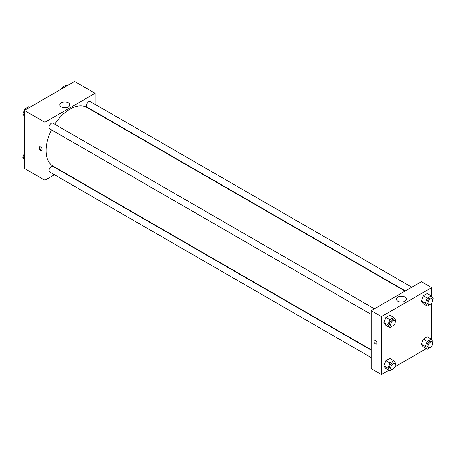 <?xml version="1.0" encoding="UTF-8"?>
<svg xmlns="http://www.w3.org/2000/svg" width="456" height="456" viewBox="0 0 456 456"><rect width="100%" height="100%" fill="white"/><g stroke="black" fill="none" stroke-linecap="round" stroke-linejoin="round"><path stroke-width="0.68" d="M54.441 174.733L44.893 180.245L24.356 168.389L24.356 110.426L74.556 81.447L95.087 93.303L95.087 104.327M95.087 111.783L95.087 112.142M61.303 102.777A5.022 2.901 180 0 1 66.781 102.15A5.022 2.901 180 0 1 69.882 104.829A5.022 2.901 180 0 1 64.855 107.73A5.022 2.901 180 0 1 59.833 104.829A5.022 2.901 180 0 1 61.303 102.777M44.893 180.245L44.893 122.282L24.356 110.426M44.893 122.282L95.087 93.303M66.074 107.644A5.022 2.901 0 0 0 63.64 107.644M40.612 150.605A2.217 1.282 60 0 1 39.165 148.65A2.217 1.282 60 0 1 39.507 146.872A2.217 1.282 60 0 1 41.724 148.154A2.217 1.282 60 0 1 41.724 150.714A2.217 1.282 60 0 1 40.612 150.605M39.832 146.775A2.217 1.282 -120 0 0 41.188 150.275A2.217 1.282 -120 0 0 41.975 150.486M61.207 170.829L60.899 171.006M374.404 308.797L52.896 123.177A3.226 1.864 120 0 0 49.67 125.041A3.226 1.864 120 0 0 49.67 128.769L371.178 314.389M371.178 350.145L52.896 166.389A3.226 1.864 120 0 0 50.405 167.249A3.226 1.864 120 0 0 48.997 170.498A3.226 1.864 120 0 0 49.67 171.975L371.178 357.601M411.825 287.195L90.316 101.574A3.226 1.864 120 0 0 87.826 102.435A3.226 1.864 120 0 0 86.418 105.684A3.226 1.864 120 0 0 87.085 107.16L405.373 290.922M51.511 129.835A33.881 19.562 120 0 0 46.033 150.605A33.881 19.562 120 0 0 53.05 166.115L371.178 349.786M405.059 291.099L86.931 107.434A33.881 19.562 120 0 0 54.743 124.243M388.825 370.295L381.444 374.553L371.178 368.625L371.178 310.661L421.378 281.683L431.644 287.611L431.644 296.485M394.873 366.801L426.246 348.692M383.884 322.563L385.856 325.373L383.884 322.563L385.856 317.467L383.884 322.563L387.874 324.866L389.851 319.776L393.802 317.49L395.779 320.306L395.238 321.691M389.812 315.187L385.856 317.467L389.812 315.187L393.802 317.49M421.304 300.954L423.276 303.77L421.304 300.954L423.276 295.864L421.304 300.954L425.294 303.263L427.272 298.167L431.222 295.887L433.2 298.697L432.658 300.088M427.232 293.584L423.276 295.864L427.232 293.584L431.222 295.887M421.304 344.166L423.276 346.976L421.304 344.166L423.276 339.076L421.304 344.166L425.294 346.469L427.272 341.379L431.222 339.099L433.2 341.909L432.658 343.3M427.232 336.79L423.276 339.076L427.232 336.79L431.222 339.099M381.444 374.553L381.444 316.589L431.644 287.611M431.644 303.115L431.644 339.692M383.884 365.769L385.856 368.579L383.884 365.769L385.856 360.679L383.884 365.769L387.874 368.077L389.851 362.982L393.802 360.702L395.779 363.512L395.238 364.903M389.812 358.393L385.856 360.679L389.812 358.393L393.802 360.702M397.86 301.188A5.022 2.901 180 0 1 396.389 299.136A5.022 2.901 180 0 1 401.411 296.235A5.022 2.901 180 0 1 406.433 299.136A5.022 2.901 180 0 1 403.332 301.815A5.022 2.901 180 0 1 397.86 301.188M381.444 316.589L371.178 310.661M377.026 343.02A2.217 1.282 60 0 1 376.565 344.035A2.217 1.282 60 0 1 374.347 342.752A2.217 1.282 60 0 1 374.347 340.193A2.217 1.282 60 0 1 376.057 340.786A2.217 1.282 60 0 1 377.026 343.02M402.631 301.952A5.022 2.901 0 0 0 400.191 301.952M374.347 340.193A2.217 1.282 -120 0 0 374.347 342.752A2.217 1.282 -120 0 0 376.565 344.035M393.927 325.082L389.851 327.676L387.874 324.866M394.582 320.448L393.442 319.793A3.226 1.864 120 0 0 390.957 320.653A3.226 1.864 120 0 0 389.544 323.902A3.226 1.864 120 0 0 390.216 325.379L391.356 326.04A3.226 1.864 120 0 0 394.582 324.176A3.226 1.864 120 0 0 394.582 320.448A3.226 1.864 120 0 0 392.097 321.315A3.226 1.864 120 0 0 390.689 324.558A3.226 1.864 120 0 0 391.356 326.04M389.851 327.676L385.856 325.373M389.851 319.776L385.856 317.467M431.347 303.479L427.272 306.073L425.294 303.263M432.003 298.845L430.863 298.184A3.226 1.864 120 0 0 428.372 299.05A3.226 1.864 120 0 0 426.964 302.299A3.226 1.864 120 0 0 427.637 303.776L428.777 304.431A3.226 1.864 120 0 0 432.003 302.573A3.226 1.864 120 0 0 432.003 298.845A3.226 1.864 120 0 0 429.518 299.712A3.226 1.864 120 0 0 428.11 302.955A3.226 1.864 120 0 0 428.777 304.431M427.272 306.073L423.276 303.77M427.272 298.167L423.276 295.864M393.927 368.294L389.851 370.888L387.874 368.077M394.582 363.66L393.442 362.999A3.226 1.864 120 0 0 390.957 363.865A3.226 1.864 120 0 0 389.544 367.114A3.226 1.864 120 0 0 390.216 368.59L391.356 369.246A3.226 1.864 120 0 0 394.582 367.382A3.226 1.864 120 0 0 394.582 363.66A3.226 1.864 120 0 0 392.097 364.521A3.226 1.864 120 0 0 390.689 367.77A3.226 1.864 120 0 0 391.356 369.246M389.851 370.888L385.856 368.579M389.851 362.982L385.856 360.679M431.347 346.685L427.272 349.285L425.294 346.469M432.003 342.051L430.863 341.396A3.226 1.864 120 0 0 428.372 342.262A3.226 1.864 120 0 0 426.964 345.505A3.226 1.864 120 0 0 427.637 346.982L428.777 347.643A3.226 1.864 120 0 0 432.003 345.779A3.226 1.864 120 0 0 432.003 342.051A3.226 1.864 120 0 0 429.518 342.918A3.226 1.864 120 0 0 428.11 346.167A3.226 1.864 120 0 0 428.777 347.643M427.272 349.285L423.276 346.976M427.272 341.379L423.276 339.076M24.356 116.308L22.8 114.091L24.778 109.001L28.728 106.715L29.754 107.308M24.356 114.992L22.8 114.091M25.804 109.594L24.778 109.001M61.606 88.92L62.198 87.392L66.148 85.112L67.174 85.705M63.224 87.985L62.198 87.392M24.356 159.514L22.8 157.303L24.356 153.29M24.356 158.198L22.8 157.303"/></g></svg>
